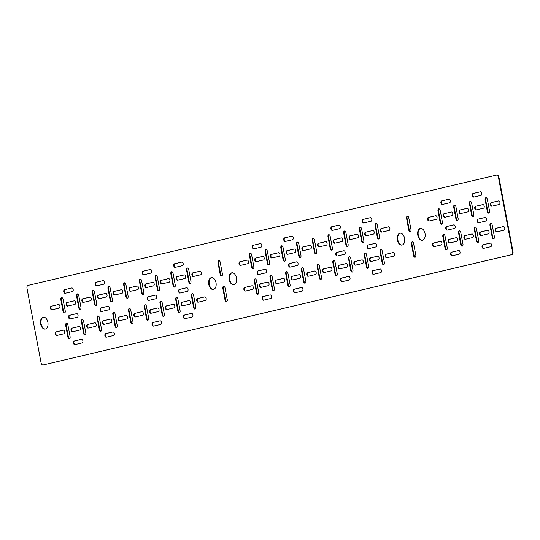 <?xml version="1.0" encoding="UTF-8"?>
<svg xmlns="http://www.w3.org/2000/svg" width="540" height="540" viewBox="0 0 540 540"><rect width="100%" height="100%" fill="white"/><g stroke="black" fill="none" stroke-linecap="round" stroke-linejoin="round"><path stroke-width="0.81" d="M58.678 304.493L51.712 306.133A1.829 1.127 -99.1 0 0 50.956 308.185A1.829 1.127 -99.1 0 0 52.171 309.737M51.226 306.207A1.829 1.127 -99.1 0 0 50.463 308.266A1.829 1.127 -99.1 0 0 51.853 309.812A1.829 1.127 -99.1 0 0 51.908 309.805L59.137 308.097A1.829 1.127 -99.1 0 0 59.9 306.086A1.829 1.127 -99.1 0 0 58.502 304.499A1.829 1.127 -99.1 0 0 58.455 304.506L51.712 306.133M74.392 300.793L67.426 302.427A1.829 1.127 -99.1 0 0 66.67 304.486A1.829 1.127 -99.1 0 0 67.885 306.038M66.94 302.508A1.829 1.127 -99.1 0 0 66.184 304.567A1.829 1.127 -99.1 0 0 67.574 306.113A1.829 1.127 -99.1 0 0 67.622 306.099L74.851 304.398A1.829 1.127 -99.1 0 0 75.614 302.387A1.829 1.127 -99.1 0 0 74.216 300.793A1.829 1.127 -99.1 0 0 74.169 300.807L67.426 302.427M71.969 287.955L65.002 289.595A1.829 1.127 -99.1 0 0 64.24 291.654A1.829 1.127 -99.1 0 0 65.462 293.207M64.517 289.676A1.829 1.127 -99.1 0 0 63.754 291.728A1.829 1.127 -99.1 0 0 65.144 293.274A1.829 1.127 -99.1 0 0 65.198 293.267L72.421 291.566A1.829 1.127 -99.1 0 0 73.19 289.548A1.829 1.127 -99.1 0 0 71.793 287.962A1.829 1.127 -99.1 0 0 71.746 287.969L65.002 289.595M247.259 260.091L240.293 261.731A1.829 1.127 -99.1 0 0 239.531 263.783A1.829 1.127 -99.1 0 0 240.752 265.343M239.807 261.812A1.829 1.127 -99.1 0 0 239.044 263.864A1.829 1.127 -99.1 0 0 240.435 265.41A1.829 1.127 -99.1 0 0 240.482 265.403L247.712 263.702A1.829 1.127 -99.1 0 0 248.481 261.684A1.829 1.127 -99.1 0 0 247.084 260.098A1.829 1.127 -99.1 0 0 247.037 260.104L240.293 261.731M262.973 256.392L256.007 258.032A1.829 1.127 -99.1 0 0 255.245 260.084A1.829 1.127 -99.1 0 0 256.466 261.637M255.521 258.107A1.829 1.127 -99.1 0 0 254.759 260.165A1.829 1.127 -99.1 0 0 256.149 261.711A1.829 1.127 -99.1 0 0 256.196 261.704L263.425 260.003A1.829 1.127 -99.1 0 0 264.195 257.985A1.829 1.127 -99.1 0 0 262.798 256.399A1.829 1.127 -99.1 0 0 262.75 256.406L256.007 258.032M372.978 230.492L366.012 232.132A1.829 1.127 -99.1 0 0 365.249 234.185A1.829 1.127 -99.1 0 0 366.471 235.744M365.526 232.207A1.829 1.127 -99.1 0 0 364.763 234.266A1.829 1.127 -99.1 0 0 366.154 235.811A1.829 1.127 -99.1 0 0 366.201 235.804L373.43 234.103A1.829 1.127 -99.1 0 0 374.2 232.085A1.829 1.127 -99.1 0 0 372.803 230.499A1.829 1.127 -99.1 0 0 372.755 230.506L366.012 232.132M370.548 217.661L363.589 219.294A1.829 1.127 -99.1 0 0 362.826 221.353A1.829 1.127 -99.1 0 0 364.041 222.905M363.096 219.375A1.829 1.127 -99.1 0 0 362.34 221.434A1.829 1.127 -99.1 0 0 363.731 222.98A1.829 1.127 -99.1 0 0 363.778 222.966L371.007 221.265A1.829 1.127 -99.1 0 0 371.776 219.254A1.829 1.127 -99.1 0 0 370.379 217.661A1.829 1.127 -99.1 0 0 370.325 217.674L363.589 219.294M184.397 274.894L177.431 276.527A1.829 1.127 -99.1 0 0 176.675 278.586A1.829 1.127 -99.1 0 0 177.89 280.139M176.945 276.608A1.829 1.127 -99.1 0 0 176.182 278.667A1.829 1.127 -99.1 0 0 177.572 280.213A1.829 1.127 -99.1 0 0 177.626 280.199L184.856 278.498A1.829 1.127 -99.1 0 0 185.618 276.487A1.829 1.127 -99.1 0 0 184.221 274.894A1.829 1.127 -99.1 0 0 184.174 274.907L177.431 276.527M181.973 262.055L175.007 263.696A1.829 1.127 -99.1 0 0 174.245 265.754A1.829 1.127 -99.1 0 0 175.466 267.307M174.521 263.776A1.829 1.127 -99.1 0 0 173.759 265.829A1.829 1.127 -99.1 0 0 175.149 267.374A1.829 1.127 -99.1 0 0 175.196 267.368L182.425 265.666A1.829 1.127 -99.1 0 0 183.195 263.648A1.829 1.127 -99.1 0 0 181.798 262.062A1.829 1.127 -99.1 0 0 181.751 262.076L175.007 263.696M200.111 271.188L193.144 272.828A1.829 1.127 -99.1 0 0 192.388 274.887A1.829 1.127 -99.1 0 0 193.603 276.44M192.659 272.909A1.829 1.127 -99.1 0 0 191.903 274.961A1.829 1.127 -99.1 0 0 193.293 276.514A1.829 1.127 -99.1 0 0 193.34 276.5L200.57 274.799A1.829 1.127 -99.1 0 0 201.339 272.788A1.829 1.127 -99.1 0 0 199.935 271.195A1.829 1.127 -99.1 0 0 199.888 271.208L193.144 272.828M260.543 243.554L253.584 245.194A1.829 1.127 -99.1 0 0 252.821 247.253A1.829 1.127 -99.1 0 0 254.036 248.805M253.098 245.275A1.829 1.127 -99.1 0 0 252.335 247.334A1.829 1.127 -99.1 0 0 253.726 248.879A1.829 1.127 -99.1 0 0 253.773 248.866L261.002 247.165A1.829 1.127 -99.1 0 0 261.772 245.153A1.829 1.127 -99.1 0 0 260.375 243.56A1.829 1.127 -99.1 0 0 260.321 243.574L253.584 245.194M435.834 215.69L428.868 217.33A1.829 1.127 -99.1 0 0 428.112 219.388A1.829 1.127 -99.1 0 0 429.327 220.941M428.382 217.411A1.829 1.127 -99.1 0 0 427.626 219.463A1.829 1.127 -99.1 0 0 429.017 221.015A1.829 1.127 -99.1 0 0 429.064 221.002L436.293 219.301A1.829 1.127 -99.1 0 0 437.063 217.282A1.829 1.127 -99.1 0 0 435.659 215.696A1.829 1.127 -99.1 0 0 435.611 215.71L428.868 217.33M451.548 211.991L444.589 213.631A1.829 1.127 -99.1 0 0 443.826 215.69A1.829 1.127 -99.1 0 0 445.041 217.242M444.096 213.712A1.829 1.127 -99.1 0 0 443.34 215.764A1.829 1.127 -99.1 0 0 444.731 217.316A1.829 1.127 -99.1 0 0 444.778 217.303L452.007 215.602A1.829 1.127 -99.1 0 0 452.776 213.584A1.829 1.127 -99.1 0 0 451.379 211.997A1.829 1.127 -99.1 0 0 451.325 212.011L444.589 213.631M449.125 199.159L442.159 200.799A1.829 1.127 -99.1 0 0 441.403 202.851A1.829 1.127 -99.1 0 0 442.618 204.404M441.673 200.873A1.829 1.127 -99.1 0 0 440.91 202.932A1.829 1.127 -99.1 0 0 442.3 204.478A1.829 1.127 -99.1 0 0 442.355 204.471L449.584 202.77A1.829 1.127 -99.1 0 0 450.346 200.752A1.829 1.127 -99.1 0 0 448.949 199.166A1.829 1.127 -99.1 0 0 448.902 199.172L442.159 200.799M388.692 226.793L381.726 228.434A1.829 1.127 -99.1 0 0 380.963 230.486A1.829 1.127 -99.1 0 0 382.185 232.038M381.24 228.508A1.829 1.127 -99.1 0 0 380.477 230.566A1.829 1.127 -99.1 0 0 381.868 232.112A1.829 1.127 -99.1 0 0 381.915 232.106L389.144 230.404A1.829 1.127 -99.1 0 0 389.914 228.386A1.829 1.127 -99.1 0 0 388.517 226.8A1.829 1.127 -99.1 0 0 388.469 226.807L381.726 228.434M338.897 225.072A1.829 1.127 80.9 0 1 338.945 225.065A1.829 1.127 80.9 0 1 340.335 226.611A1.829 1.127 80.9 0 1 339.579 228.67L332.35 230.371A1.829 1.127 80.9 0 1 332.296 230.378A1.829 1.127 80.9 0 1 330.899 228.791A1.829 1.127 80.9 0 1 331.668 226.773L338.999 225.059M278.465 252.707A1.829 1.127 80.9 0 1 278.512 252.7A1.829 1.127 80.9 0 1 279.902 254.246A1.829 1.127 80.9 0 1 279.14 256.298L271.917 258.005A1.829 1.127 80.9 0 1 271.863 258.012A1.829 1.127 80.9 0 1 270.466 256.426A1.829 1.127 80.9 0 1 271.235 254.407L278.559 252.693M294.179 249.007A1.829 1.127 80.9 0 1 294.226 249.001A1.829 1.127 80.9 0 1 295.616 250.547A1.829 1.127 80.9 0 1 294.86 252.599L287.631 254.3A1.829 1.127 80.9 0 1 287.577 254.313A1.829 1.127 80.9 0 1 286.18 252.727A1.829 1.127 80.9 0 1 286.949 250.709L294.28 248.994M309.893 245.309A1.829 1.127 80.9 0 1 309.94 245.295A1.829 1.127 80.9 0 1 311.33 246.847A1.829 1.127 80.9 0 1 310.574 248.9L303.345 250.601A1.829 1.127 80.9 0 1 303.291 250.614A1.829 1.127 80.9 0 1 301.894 249.028A1.829 1.127 80.9 0 1 302.663 247.01L309.994 245.288M291.755 236.176A1.829 1.127 80.9 0 1 291.803 236.162A1.829 1.127 80.9 0 1 293.193 237.708A1.829 1.127 80.9 0 1 292.43 239.767L285.201 241.468A1.829 1.127 80.9 0 1 285.154 241.481A1.829 1.127 80.9 0 1 283.757 239.888A1.829 1.127 80.9 0 1 284.526 237.877L291.85 236.156M89.883 297.108A1.829 1.127 80.9 0 1 89.937 297.094A1.829 1.127 80.9 0 1 91.328 298.647A1.829 1.127 80.9 0 1 90.565 300.699L83.335 302.4A1.829 1.127 80.9 0 1 83.288 302.413A1.829 1.127 80.9 0 1 81.891 300.827A1.829 1.127 80.9 0 1 82.654 298.809L89.984 297.088M150.322 269.474A1.829 1.127 80.9 0 1 150.37 269.46A1.829 1.127 80.9 0 1 151.76 271.013A1.829 1.127 80.9 0 1 150.998 273.065L143.768 274.766A1.829 1.127 80.9 0 1 143.721 274.779A1.829 1.127 80.9 0 1 142.324 273.193A1.829 1.127 80.9 0 1 143.093 271.175L150.417 269.453M152.746 282.305A1.829 1.127 80.9 0 1 152.793 282.299A1.829 1.127 80.9 0 1 154.184 283.844A1.829 1.127 80.9 0 1 153.421 285.903L146.192 287.604A1.829 1.127 80.9 0 1 146.144 287.611A1.829 1.127 80.9 0 1 144.747 286.025A1.829 1.127 80.9 0 1 145.517 284.006L152.84 282.292M137.032 286.004A1.829 1.127 80.9 0 1 137.079 285.998A1.829 1.127 80.9 0 1 138.47 287.543A1.829 1.127 80.9 0 1 137.707 289.602L130.478 291.303A1.829 1.127 80.9 0 1 130.43 291.31A1.829 1.127 80.9 0 1 129.033 289.724A1.829 1.127 80.9 0 1 129.803 287.705L137.126 285.991M103.174 280.571A1.829 1.127 80.9 0 1 103.221 280.564A1.829 1.127 80.9 0 1 104.612 282.11A1.829 1.127 80.9 0 1 103.856 284.168L96.626 285.869A1.829 1.127 80.9 0 1 96.572 285.876A1.829 1.127 80.9 0 1 95.175 284.29A1.829 1.127 80.9 0 1 95.944 282.272L103.275 280.557M105.597 293.409A1.829 1.127 80.9 0 1 105.651 293.396A1.829 1.127 80.9 0 1 107.042 294.941A1.829 1.127 80.9 0 1 106.279 297L99.05 298.701A1.829 1.127 80.9 0 1 99.002 298.715A1.829 1.127 80.9 0 1 97.605 297.122A1.829 1.127 80.9 0 1 98.368 295.11L105.698 293.389M325.607 241.61A1.829 1.127 80.9 0 1 325.661 241.596A1.829 1.127 80.9 0 1 327.051 243.142A1.829 1.127 80.9 0 1 326.288 245.201L319.059 246.901A1.829 1.127 80.9 0 1 319.012 246.915A1.829 1.127 80.9 0 1 317.615 245.322A1.829 1.127 80.9 0 1 318.377 243.31L325.708 241.589M341.321 237.911A1.829 1.127 80.9 0 1 341.375 237.897A1.829 1.127 80.9 0 1 342.765 239.443A1.829 1.127 80.9 0 1 342.002 241.501L334.773 243.203A1.829 1.127 80.9 0 1 334.726 243.216A1.829 1.127 80.9 0 1 333.329 241.623A1.829 1.127 80.9 0 1 334.091 239.612L341.422 237.89M357.041 234.205A1.829 1.127 80.9 0 1 357.089 234.198A1.829 1.127 80.9 0 1 358.479 235.744A1.829 1.127 80.9 0 1 357.716 237.803L350.487 239.504A1.829 1.127 80.9 0 1 350.44 239.51A1.829 1.127 80.9 0 1 349.043 237.924A1.829 1.127 80.9 0 1 349.812 235.913L357.136 234.191M121.318 289.703A1.829 1.127 80.9 0 1 121.365 289.697A1.829 1.127 80.9 0 1 122.756 291.242A1.829 1.127 80.9 0 1 121.993 293.301L114.764 295.002A1.829 1.127 80.9 0 1 114.716 295.009A1.829 1.127 80.9 0 1 113.319 293.423A1.829 1.127 80.9 0 1 114.089 291.411L121.412 289.69M482.76 204.606A1.829 1.127 80.9 0 1 482.807 204.599A1.829 1.127 80.9 0 1 484.198 206.145A1.829 1.127 80.9 0 1 483.435 208.204L476.206 209.905A1.829 1.127 80.9 0 1 476.159 209.912A1.829 1.127 80.9 0 1 474.761 208.325A1.829 1.127 80.9 0 1 475.531 206.307L482.855 204.593M480.33 191.774A1.829 1.127 80.9 0 1 480.384 191.761A1.829 1.127 80.9 0 1 481.775 193.313A1.829 1.127 80.9 0 1 481.012 195.365L473.783 197.066A1.829 1.127 80.9 0 1 473.735 197.08A1.829 1.127 80.9 0 1 472.338 195.494A1.829 1.127 80.9 0 1 473.101 193.475L480.431 191.761M467.039 208.305A1.829 1.127 80.9 0 1 467.093 208.298A1.829 1.127 80.9 0 1 468.484 209.844A1.829 1.127 80.9 0 1 467.721 211.903L460.492 213.604A1.829 1.127 80.9 0 1 460.445 213.611A1.829 1.127 80.9 0 1 459.047 212.024A1.829 1.127 80.9 0 1 459.817 210.013L467.14 208.292M498.474 200.907A1.829 1.127 80.9 0 1 498.521 200.9A1.829 1.127 80.9 0 1 499.912 202.446A1.829 1.127 80.9 0 1 499.149 204.505L491.92 206.206A1.829 1.127 80.9 0 1 491.873 206.213A1.829 1.127 80.9 0 1 490.475 204.626A1.829 1.127 80.9 0 1 491.245 202.608L498.569 200.894M168.46 278.606A1.829 1.127 80.9 0 1 168.507 278.6A1.829 1.127 80.9 0 1 169.898 280.145A1.829 1.127 80.9 0 1 169.142 282.197L161.912 283.905A1.829 1.127 80.9 0 1 161.858 283.912A1.829 1.127 80.9 0 1 160.461 282.326A1.829 1.127 80.9 0 1 161.231 280.307L168.561 278.593M75.161 344.54A1.829 1.127 80.9 0 1 73.946 342.988A1.829 1.127 80.9 0 1 74.702 340.936L81.668 339.296M73.454 343.069A1.829 1.127 80.9 0 1 74.216 341.01L81.446 339.309A1.829 1.127 80.9 0 1 81.493 339.302A1.829 1.127 80.9 0 1 82.89 340.889A1.829 1.127 80.9 0 1 82.127 342.9L74.898 344.608A1.829 1.127 80.9 0 1 74.844 344.615A1.829 1.127 80.9 0 1 73.454 343.069M70.308 318.877A1.829 1.127 80.9 0 1 69.093 317.318A1.829 1.127 80.9 0 1 69.856 315.266L76.815 313.625M68.607 317.399A1.829 1.127 80.9 0 1 69.363 315.34L76.592 313.639A1.829 1.127 80.9 0 1 76.646 313.632A1.829 1.127 80.9 0 1 78.044 315.218A1.829 1.127 80.9 0 1 77.274 317.237L70.045 318.938A1.829 1.127 80.9 0 1 69.998 318.944A1.829 1.127 80.9 0 1 68.607 317.399M45.441 329.015A6.014 3.706 80.9 0 1 41.121 323.906A6.014 3.706 80.9 0 1 43.538 317.169M47.864 322.286A6.014 3.706 80.9 0 1 45.205 329.069A6.014 3.706 80.9 0 1 40.635 323.987A6.014 3.706 80.9 0 1 43.295 317.196A6.014 3.706 80.9 0 1 47.864 322.286M72.738 331.709A1.829 1.127 80.9 0 1 71.516 330.156A1.829 1.127 80.9 0 1 72.279 328.097L79.245 326.457M71.03 330.23A1.829 1.127 80.9 0 1 71.793 328.178L79.022 326.477A1.829 1.127 80.9 0 1 79.07 326.464A1.829 1.127 80.9 0 1 80.467 328.05A1.829 1.127 80.9 0 1 79.697 330.068L72.468 331.769A1.829 1.127 80.9 0 1 72.421 331.783A1.829 1.127 80.9 0 1 71.03 330.23M57.017 335.408A1.829 1.127 80.9 0 1 55.802 333.855A1.829 1.127 80.9 0 1 56.565 331.796L63.524 330.156M55.316 333.929A1.829 1.127 80.9 0 1 56.079 331.877L63.308 330.176A1.829 1.127 80.9 0 1 63.356 330.163A1.829 1.127 80.9 0 1 64.753 331.756A1.829 1.127 80.9 0 1 63.983 333.767L56.754 335.468A1.829 1.127 80.9 0 1 56.707 335.482A1.829 1.127 80.9 0 1 55.316 333.929M452.318 255.744A1.829 1.127 80.9 0 1 451.103 254.192A1.829 1.127 80.9 0 1 451.858 252.133L458.825 250.493M450.617 254.266A1.829 1.127 80.9 0 1 451.373 252.214L458.602 250.513A1.829 1.127 80.9 0 1 458.649 250.499A1.829 1.127 80.9 0 1 460.046 252.085A1.829 1.127 80.9 0 1 459.284 254.104L452.054 255.805A1.829 1.127 80.9 0 1 452.007 255.818A1.829 1.127 80.9 0 1 450.617 254.266M447.471 230.074A1.829 1.127 80.9 0 1 446.249 228.521A1.829 1.127 80.9 0 1 447.012 226.463L453.978 224.829M445.763 228.602A1.829 1.127 80.9 0 1 446.526 226.544L453.755 224.843A1.829 1.127 80.9 0 1 453.803 224.836A1.829 1.127 80.9 0 1 455.2 226.422A1.829 1.127 80.9 0 1 454.43 228.434L447.201 230.135A1.829 1.127 80.9 0 1 447.154 230.148A1.829 1.127 80.9 0 1 445.763 228.602M387.031 257.708A1.829 1.127 80.9 0 1 385.817 256.156A1.829 1.127 80.9 0 1 386.579 254.097L393.538 252.464M385.331 256.237A1.829 1.127 80.9 0 1 386.087 254.178L393.316 252.477A1.829 1.127 80.9 0 1 393.37 252.464A1.829 1.127 80.9 0 1 394.767 254.056A1.829 1.127 80.9 0 1 393.998 256.068L386.768 257.769A1.829 1.127 80.9 0 1 386.721 257.783A1.829 1.127 80.9 0 1 385.331 256.237M373.741 274.246A1.829 1.127 80.9 0 1 372.526 272.693A1.829 1.127 80.9 0 1 373.288 270.635L380.248 268.994M372.04 272.768A1.829 1.127 80.9 0 1 372.803 270.716L380.025 269.008A1.829 1.127 80.9 0 1 380.079 269.001A1.829 1.127 80.9 0 1 381.476 270.587A1.829 1.127 80.9 0 1 380.707 272.606L373.478 274.307A1.829 1.127 80.9 0 1 373.43 274.313A1.829 1.127 80.9 0 1 372.04 272.768M371.318 261.407A1.829 1.127 80.9 0 1 370.103 259.855A1.829 1.127 80.9 0 1 370.858 257.803L377.825 256.163M369.617 259.936A1.829 1.127 80.9 0 1 370.373 257.877L377.602 256.176A1.829 1.127 80.9 0 1 377.649 256.169A1.829 1.127 80.9 0 1 379.053 257.756A1.829 1.127 80.9 0 1 378.284 259.767L371.054 261.475A1.829 1.127 80.9 0 1 371.007 261.482A1.829 1.127 80.9 0 1 369.617 259.936M368.894 248.576A1.829 1.127 80.9 0 1 367.679 247.023A1.829 1.127 80.9 0 1 368.435 244.964L375.401 243.324M367.187 247.097A1.829 1.127 80.9 0 1 367.949 245.045L375.179 243.344A1.829 1.127 80.9 0 1 375.226 243.331A1.829 1.127 80.9 0 1 376.623 244.917A1.829 1.127 80.9 0 1 375.86 246.935L368.631 248.636A1.829 1.127 80.9 0 1 368.577 248.65A1.829 1.127 80.9 0 1 367.187 247.097M422.604 240.219A6.014 3.706 80.9 0 1 418.277 235.109A6.014 3.706 80.9 0 1 420.694 228.373M425.021 233.482A6.014 3.706 80.9 0 1 422.361 240.273A6.014 3.706 80.9 0 1 417.791 235.184A6.014 3.706 80.9 0 1 420.451 228.4A6.014 3.706 80.9 0 1 425.021 233.482M449.894 242.912A1.829 1.127 80.9 0 1 448.673 241.353A1.829 1.127 80.9 0 1 449.435 239.301L456.401 237.661M448.187 241.434A1.829 1.127 80.9 0 1 448.949 239.375L456.179 237.674A1.829 1.127 80.9 0 1 456.226 237.668A1.829 1.127 80.9 0 1 457.623 239.254A1.829 1.127 80.9 0 1 456.854 241.272L449.631 242.973A1.829 1.127 80.9 0 1 449.577 242.98A1.829 1.127 80.9 0 1 448.187 241.434M434.18 246.611A1.829 1.127 80.9 0 1 432.959 245.059A1.829 1.127 80.9 0 1 433.721 243L440.687 241.36M432.473 245.133A1.829 1.127 80.9 0 1 433.235 243.081L440.464 241.373A1.829 1.127 80.9 0 1 440.512 241.367A1.829 1.127 80.9 0 1 441.909 242.953A1.829 1.127 80.9 0 1 441.139 244.971L433.91 246.672A1.829 1.127 80.9 0 1 433.863 246.679A1.829 1.127 80.9 0 1 432.473 245.133M402.172 245.025A6.014 3.706 80.9 0 1 397.852 239.915A6.014 3.706 80.9 0 1 400.268 233.185M404.588 238.295A6.014 3.706 80.9 0 1 401.929 245.079A6.014 3.706 80.9 0 1 397.359 239.996A6.014 3.706 80.9 0 1 400.019 233.206A6.014 3.706 80.9 0 1 404.588 238.295M473.33 235.514A1.829 1.127 -99.1 0 0 471.94 233.969A1.829 1.127 -99.1 0 0 471.893 233.975L464.663 235.676A1.829 1.127 -99.1 0 0 463.894 237.695A1.829 1.127 -99.1 0 0 465.291 239.281A1.829 1.127 -99.1 0 0 465.345 239.274L472.574 237.573A1.829 1.127 -99.1 0 0 473.33 235.514M486.621 218.984A1.829 1.127 -99.1 0 0 485.231 217.431A1.829 1.127 -99.1 0 0 485.183 217.445L477.954 219.146A1.829 1.127 -99.1 0 0 477.185 221.157A1.829 1.127 -99.1 0 0 478.582 222.75A1.829 1.127 -99.1 0 0 478.636 222.737L485.858 221.036A1.829 1.127 -99.1 0 0 486.621 218.984M489.044 231.815A1.829 1.127 -99.1 0 0 487.654 230.269A1.829 1.127 -99.1 0 0 487.607 230.276L480.377 231.977A1.829 1.127 -99.1 0 0 479.608 233.996A1.829 1.127 -99.1 0 0 481.012 235.582A1.829 1.127 -99.1 0 0 481.059 235.575L488.288 233.867A1.829 1.127 -99.1 0 0 489.044 231.815M504.765 228.116A1.829 1.127 -99.1 0 0 503.375 226.564A1.829 1.127 -99.1 0 0 503.321 226.577L496.091 228.278A1.829 1.127 -99.1 0 0 495.329 230.297A1.829 1.127 -99.1 0 0 496.726 231.883A1.829 1.127 -99.1 0 0 496.773 231.869L504.002 230.168A1.829 1.127 -99.1 0 0 504.765 228.116M491.474 244.647A1.829 1.127 -99.1 0 0 490.084 243.101A1.829 1.127 -99.1 0 0 490.03 243.108L482.8 244.816A1.829 1.127 -99.1 0 0 482.038 246.827A1.829 1.127 -99.1 0 0 483.435 248.413A1.829 1.127 -99.1 0 0 483.482 248.407L490.712 246.706A1.829 1.127 -99.1 0 0 491.474 244.647M284.756 279.916A1.829 1.127 -99.1 0 0 283.365 278.363A1.829 1.127 -99.1 0 0 283.311 278.377L276.082 280.078A1.829 1.127 -99.1 0 0 275.319 282.096A1.829 1.127 -99.1 0 0 276.716 283.682A1.829 1.127 -99.1 0 0 276.764 283.669L283.993 281.968A1.829 1.127 -99.1 0 0 284.756 279.916M345.188 252.281A1.829 1.127 -99.1 0 0 343.798 250.729A1.829 1.127 -99.1 0 0 343.75 250.742L336.521 252.443A1.829 1.127 -99.1 0 0 335.752 254.462A1.829 1.127 -99.1 0 0 337.149 256.048A1.829 1.127 -99.1 0 0 337.196 256.034L344.425 254.333A1.829 1.127 -99.1 0 0 345.188 252.281M350.035 277.952A1.829 1.127 -99.1 0 0 348.644 276.399A1.829 1.127 -99.1 0 0 348.597 276.413L341.368 278.113A1.829 1.127 -99.1 0 0 340.605 280.125A1.829 1.127 -99.1 0 0 342.002 281.718A1.829 1.127 -99.1 0 0 342.05 281.704L349.279 280.004A1.829 1.127 -99.1 0 0 350.035 277.952M347.612 265.113A1.829 1.127 -99.1 0 0 346.221 263.567A1.829 1.127 -99.1 0 0 346.174 263.574L338.945 265.275A1.829 1.127 -99.1 0 0 338.175 267.293A1.829 1.127 -99.1 0 0 339.572 268.88A1.829 1.127 -99.1 0 0 339.626 268.873L346.856 267.172A1.829 1.127 -99.1 0 0 347.612 265.113M331.898 268.812A1.829 1.127 -99.1 0 0 330.507 267.266A1.829 1.127 -99.1 0 0 330.46 267.273L323.231 268.981A1.829 1.127 -99.1 0 0 322.461 270.992A1.829 1.127 -99.1 0 0 323.858 272.579A1.829 1.127 -99.1 0 0 323.906 272.572L331.135 270.871A1.829 1.127 -99.1 0 0 331.898 268.812M302.893 289.049A1.829 1.127 -99.1 0 0 301.502 287.503A1.829 1.127 -99.1 0 0 301.455 287.51L294.226 289.211A1.829 1.127 -99.1 0 0 293.456 291.229A1.829 1.127 -99.1 0 0 294.853 292.815A1.829 1.127 -99.1 0 0 294.901 292.808L302.13 291.101A1.829 1.127 -99.1 0 0 302.893 289.049M300.469 276.217A1.829 1.127 -99.1 0 0 299.079 274.664A1.829 1.127 -99.1 0 0 299.032 274.678L291.803 276.379A1.829 1.127 -99.1 0 0 291.033 278.397A1.829 1.127 -99.1 0 0 292.43 279.983A1.829 1.127 -99.1 0 0 292.478 279.97L299.707 278.269A1.829 1.127 -99.1 0 0 300.469 276.217M298.046 263.378A1.829 1.127 -99.1 0 0 296.656 261.832A1.829 1.127 -99.1 0 0 296.602 261.839L289.373 263.54A1.829 1.127 -99.1 0 0 288.61 265.559A1.829 1.127 -99.1 0 0 290.007 267.145A1.829 1.127 -99.1 0 0 290.054 267.138L297.284 265.437A1.829 1.127 -99.1 0 0 298.046 263.378M316.184 272.511A1.829 1.127 -99.1 0 0 314.793 270.965A1.829 1.127 -99.1 0 0 314.746 270.979L307.517 272.68A1.829 1.127 -99.1 0 0 306.747 274.691A1.829 1.127 -99.1 0 0 308.144 276.284A1.829 1.127 -99.1 0 0 308.192 276.271L315.421 274.57A1.829 1.127 -99.1 0 0 316.184 272.511M363.326 261.414A1.829 1.127 -99.1 0 0 361.935 259.868A1.829 1.127 -99.1 0 0 361.888 259.875L354.659 261.576A1.829 1.127 -99.1 0 0 353.889 263.594A1.829 1.127 -99.1 0 0 355.286 265.181A1.829 1.127 -99.1 0 0 355.34 265.174L362.57 263.473A1.829 1.127 -99.1 0 0 363.326 261.414M174.751 305.816A1.829 1.127 -99.1 0 0 173.36 304.263A1.829 1.127 -99.1 0 0 173.306 304.276L166.084 305.978A1.829 1.127 -99.1 0 0 165.314 307.996A1.829 1.127 -99.1 0 0 166.712 309.582A1.829 1.127 -99.1 0 0 166.759 309.569L173.988 307.868A1.829 1.127 -99.1 0 0 174.751 305.816M127.602 316.913A1.829 1.127 -99.1 0 0 126.212 315.367A1.829 1.127 -99.1 0 0 126.164 315.374L118.935 317.075A1.829 1.127 -99.1 0 0 118.166 319.093A1.829 1.127 -99.1 0 0 119.563 320.679A1.829 1.127 -99.1 0 0 119.617 320.672L126.846 318.971A1.829 1.127 -99.1 0 0 127.602 316.913M109.465 307.78A1.829 1.127 -99.1 0 0 108.074 306.234A1.829 1.127 -99.1 0 0 108.027 306.241L100.798 307.942A1.829 1.127 -99.1 0 0 100.028 309.96A1.829 1.127 -99.1 0 0 101.425 311.546A1.829 1.127 -99.1 0 0 101.473 311.54L108.702 309.832A1.829 1.127 -99.1 0 0 109.465 307.78M111.888 320.612A1.829 1.127 -99.1 0 0 110.498 319.066A1.829 1.127 -99.1 0 0 110.45 319.072L103.221 320.78A1.829 1.127 -99.1 0 0 102.452 322.792A1.829 1.127 -99.1 0 0 103.849 324.378A1.829 1.127 -99.1 0 0 103.903 324.371L111.132 322.67A1.829 1.127 -99.1 0 0 111.888 320.612M114.311 333.45A1.829 1.127 -99.1 0 0 112.921 331.898A1.829 1.127 -99.1 0 0 112.874 331.911L105.644 333.612A1.829 1.127 -99.1 0 0 104.882 335.63A1.829 1.127 -99.1 0 0 106.279 337.216A1.829 1.127 -99.1 0 0 106.326 337.203L113.555 335.502A1.829 1.127 -99.1 0 0 114.311 333.45M143.316 313.214A1.829 1.127 -99.1 0 0 141.925 311.668A1.829 1.127 -99.1 0 0 141.878 311.675L134.649 313.375A1.829 1.127 -99.1 0 0 133.886 315.394A1.829 1.127 -99.1 0 0 135.284 316.98A1.829 1.127 -99.1 0 0 135.331 316.973L142.56 315.266A1.829 1.127 -99.1 0 0 143.316 313.214M159.037 309.515A1.829 1.127 -99.1 0 0 157.646 307.969A1.829 1.127 -99.1 0 0 157.592 307.976L150.363 309.676A1.829 1.127 -99.1 0 0 149.6 311.695A1.829 1.127 -99.1 0 0 150.998 313.281A1.829 1.127 -99.1 0 0 151.045 313.268L158.274 311.567A1.829 1.127 -99.1 0 0 159.037 309.515M161.46 322.346A1.829 1.127 -99.1 0 0 160.07 320.8A1.829 1.127 -99.1 0 0 160.022 320.807L152.793 322.508A1.829 1.127 -99.1 0 0 152.024 324.526A1.829 1.127 -99.1 0 0 153.421 326.113A1.829 1.127 -99.1 0 0 153.468 326.106L160.697 324.405A1.829 1.127 -99.1 0 0 161.46 322.346M156.607 296.676A1.829 1.127 -99.1 0 0 155.216 295.13A1.829 1.127 -99.1 0 0 155.169 295.144L147.94 296.845A1.829 1.127 -99.1 0 0 147.17 298.856A1.829 1.127 -99.1 0 0 148.567 300.449A1.829 1.127 -99.1 0 0 148.622 300.436L155.851 298.735A1.829 1.127 -99.1 0 0 156.607 296.676M96.174 324.31A1.829 1.127 -99.1 0 0 94.784 322.765A1.829 1.127 -99.1 0 0 94.736 322.778L87.507 324.479A1.829 1.127 -99.1 0 0 86.738 326.491A1.829 1.127 -99.1 0 0 88.135 328.077A1.829 1.127 -99.1 0 0 88.182 328.07L95.411 326.369A1.829 1.127 -99.1 0 0 96.174 324.31M263.736 300.146A1.829 1.127 80.9 0 1 262.521 298.586A1.829 1.127 80.9 0 1 263.284 296.534L270.243 294.894M262.035 298.667A1.829 1.127 80.9 0 1 262.798 296.615L270.027 294.908A1.829 1.127 80.9 0 1 270.074 294.901A1.829 1.127 80.9 0 1 271.472 296.487A1.829 1.127 80.9 0 1 270.702 298.505L263.473 300.206A1.829 1.127 80.9 0 1 263.425 300.213A1.829 1.127 80.9 0 1 262.035 298.667M258.89 274.475A1.829 1.127 80.9 0 1 257.675 272.923A1.829 1.127 80.9 0 1 258.431 270.864L265.397 269.224M257.182 272.997A1.829 1.127 80.9 0 1 257.945 270.945L265.174 269.244A1.829 1.127 80.9 0 1 265.221 269.231A1.829 1.127 80.9 0 1 266.618 270.817A1.829 1.127 80.9 0 1 265.856 272.835L258.626 274.536A1.829 1.127 80.9 0 1 258.572 274.55A1.829 1.127 80.9 0 1 257.182 272.997M198.457 302.11A1.829 1.127 80.9 0 1 197.235 300.557A1.829 1.127 80.9 0 1 197.998 298.499L204.964 296.858M196.749 300.632A1.829 1.127 80.9 0 1 197.512 298.579L204.741 296.879A1.829 1.127 80.9 0 1 204.788 296.865A1.829 1.127 80.9 0 1 206.185 298.451A1.829 1.127 80.9 0 1 205.416 300.469L198.187 302.171A1.829 1.127 80.9 0 1 198.14 302.184A1.829 1.127 80.9 0 1 196.749 300.632M185.166 318.641A1.829 1.127 80.9 0 1 183.944 317.088A1.829 1.127 80.9 0 1 184.707 315.036L191.673 313.396M183.458 317.169A1.829 1.127 80.9 0 1 184.221 315.11L191.45 313.409A1.829 1.127 80.9 0 1 191.498 313.403A1.829 1.127 80.9 0 1 192.895 314.989A1.829 1.127 80.9 0 1 192.125 317L184.903 318.708A1.829 1.127 80.9 0 1 184.849 318.715A1.829 1.127 80.9 0 1 183.458 317.169M182.743 305.809A1.829 1.127 80.9 0 1 181.521 304.256A1.829 1.127 80.9 0 1 182.284 302.197L189.25 300.557M181.035 304.331A1.829 1.127 80.9 0 1 181.798 302.279L189.027 300.578A1.829 1.127 80.9 0 1 189.074 300.564A1.829 1.127 80.9 0 1 190.472 302.15A1.829 1.127 80.9 0 1 189.702 304.169L182.473 305.87A1.829 1.127 80.9 0 1 182.425 305.883A1.829 1.127 80.9 0 1 181.035 304.331M180.313 292.977A1.829 1.127 80.9 0 1 179.098 291.418A1.829 1.127 80.9 0 1 179.861 289.366L186.82 287.726M178.612 291.499A1.829 1.127 80.9 0 1 179.368 289.44L186.597 287.739A1.829 1.127 80.9 0 1 186.651 287.732A1.829 1.127 80.9 0 1 188.048 289.319A1.829 1.127 80.9 0 1 187.279 291.337L180.05 293.038A1.829 1.127 80.9 0 1 180.002 293.045A1.829 1.127 80.9 0 1 178.612 291.499M234.023 284.621A6.014 3.706 80.9 0 1 229.703 279.504A6.014 3.706 80.9 0 1 232.119 272.774M236.439 277.884A6.014 3.706 80.9 0 1 233.779 284.668A6.014 3.706 80.9 0 1 229.21 279.585A6.014 3.706 80.9 0 1 231.869 272.801A6.014 3.706 80.9 0 1 236.439 277.884M261.313 287.307A1.829 1.127 80.9 0 1 260.098 285.755A1.829 1.127 80.9 0 1 260.861 283.703L267.82 282.062M259.612 285.836A1.829 1.127 80.9 0 1 260.368 283.777L267.597 282.076A1.829 1.127 80.9 0 1 267.651 282.069A1.829 1.127 80.9 0 1 269.048 283.655A1.829 1.127 80.9 0 1 268.279 285.667L261.05 287.375A1.829 1.127 80.9 0 1 261.002 287.381A1.829 1.127 80.9 0 1 259.612 285.836M245.599 291.006A1.829 1.127 80.9 0 1 244.384 289.454A1.829 1.127 80.9 0 1 245.14 287.401L252.106 285.761M243.898 289.535A1.829 1.127 80.9 0 1 244.654 287.476L251.883 285.775A1.829 1.127 80.9 0 1 251.93 285.768A1.829 1.127 80.9 0 1 253.328 287.354A1.829 1.127 80.9 0 1 252.565 289.373L245.335 291.074A1.829 1.127 80.9 0 1 245.288 291.08A1.829 1.127 80.9 0 1 243.898 289.535M213.59 289.426A6.014 3.706 80.9 0 1 209.27 284.317A6.014 3.706 80.9 0 1 211.687 277.58M216.013 282.69A6.014 3.706 80.9 0 1 213.354 289.481A6.014 3.706 80.9 0 1 208.784 284.398A6.014 3.706 80.9 0 1 211.444 277.607A6.014 3.706 80.9 0 1 216.013 282.69M123.68 284.857A1.829 1.127 80.9 0 1 124.49 282.791A1.829 1.127 80.9 0 1 125.881 284.344L128.115 296.15A1.829 1.127 80.9 0 1 127.305 298.215A1.829 1.127 80.9 0 1 125.915 296.669L123.68 284.857L124.166 284.783L126.401 296.588A1.829 1.127 -99.1 0 0 127.541 298.134M217.971 262.663A1.829 1.127 80.9 0 1 218.781 260.597A1.829 1.127 80.9 0 1 220.172 262.143L222.399 273.949A1.829 1.127 80.9 0 1 221.596 276.014A1.829 1.127 80.9 0 1 220.205 274.469L217.971 262.663L218.457 262.582L220.691 274.388A1.829 1.127 -99.1 0 0 221.832 275.933M312.262 240.462A1.829 1.127 80.9 0 1 313.072 238.397A1.829 1.127 80.9 0 1 314.462 239.942L316.69 251.748A1.829 1.127 80.9 0 1 315.88 253.814A1.829 1.127 80.9 0 1 314.489 252.268L312.262 240.462L312.748 240.381L314.982 252.187A1.829 1.127 -99.1 0 0 316.116 253.732M406.553 218.261A1.829 1.127 80.9 0 1 407.363 216.196A1.829 1.127 80.9 0 1 408.753 217.742L410.981 229.547A1.829 1.127 80.9 0 1 410.171 231.613A1.829 1.127 80.9 0 1 408.78 230.067L406.553 218.261L407.038 218.18L409.266 229.993A1.829 1.127 -99.1 0 0 410.407 231.532M348.125 244.35A1.829 1.127 80.9 0 1 347.315 246.416A1.829 1.127 80.9 0 1 345.924 244.87L343.69 233.057A1.829 1.127 80.9 0 1 344.5 230.992A1.829 1.127 80.9 0 1 345.89 232.544L348.125 244.35M285.262 259.153A1.829 1.127 80.9 0 1 284.452 261.218A1.829 1.127 80.9 0 1 283.061 259.666L280.834 247.86A1.829 1.127 80.9 0 1 281.637 245.794A1.829 1.127 80.9 0 1 283.028 247.34L285.262 259.153M300.976 255.447A1.829 1.127 80.9 0 1 300.166 257.512A1.829 1.127 80.9 0 1 298.775 255.967L296.548 244.161A1.829 1.127 80.9 0 1 297.358 242.096A1.829 1.127 80.9 0 1 298.748 243.641L300.976 255.447M159.543 288.752A1.829 1.127 80.9 0 1 158.733 290.817A1.829 1.127 80.9 0 1 157.343 289.265L155.108 277.459A1.829 1.127 80.9 0 1 155.918 275.393A1.829 1.127 80.9 0 1 157.309 276.939L159.543 288.752M489.557 211.052A1.829 1.127 80.9 0 1 488.747 213.118A1.829 1.127 80.9 0 1 487.357 211.565L485.123 199.76A1.829 1.127 80.9 0 1 485.933 197.694A1.829 1.127 80.9 0 1 487.323 199.24L489.557 211.052M473.843 214.751A1.829 1.127 80.9 0 1 473.033 216.817A1.829 1.127 80.9 0 1 471.643 215.271L469.409 203.459A1.829 1.127 80.9 0 1 470.219 201.393A1.829 1.127 80.9 0 1 471.609 202.946L473.843 214.751M511.427 254.698L43.119 364.952A2.612 1.613 -99.1 0 1 43.052 364.966A2.612 1.613 -99.1 0 1 41.067 362.758L27 288.32A2.612 1.613 -99.1 0 1 28.087 285.383L496.388 175.122A2.612 1.613 -99.1 0 1 496.463 175.109L496.949 175.034A2.612 1.613 80.9 0 1 498.933 177.242L513 251.681A2.612 1.613 80.9 0 1 511.913 254.617L511.427 254.698A2.612 1.613 -99.1 0 0 512.514 251.762L513 251.681M498.933 177.242L498.447 177.322L512.514 251.762M498.447 177.322A2.612 1.613 -99.1 0 0 496.463 175.109M256.453 280.409L258.68 292.221A1.829 1.127 80.9 0 1 257.87 294.287A1.829 1.127 80.9 0 1 256.48 292.734L254.252 280.928A1.829 1.127 80.9 0 1 255.062 278.863A1.829 1.127 80.9 0 1 256.453 280.409M193.59 295.211L195.824 307.017A1.829 1.127 80.9 0 1 195.014 309.082A1.829 1.127 80.9 0 1 193.624 307.537L191.39 295.731A1.829 1.127 80.9 0 1 192.2 293.666A1.829 1.127 80.9 0 1 193.59 295.211M85.82 332.917L83.585 321.111A1.829 1.127 -99.1 0 0 82.195 319.565A1.829 1.127 -99.1 0 0 81.385 321.631L83.619 333.437A1.829 1.127 -99.1 0 0 85.01 334.982A1.829 1.127 -99.1 0 0 85.82 332.917M97.099 317.925L99.333 329.738A1.829 1.127 -99.1 0 0 100.724 331.283A1.829 1.127 -99.1 0 0 101.534 329.218L99.299 317.412A1.829 1.127 -99.1 0 0 97.909 315.86A1.829 1.127 -99.1 0 0 97.099 317.925L97.592 317.851L99.819 329.656A1.829 1.127 -99.1 0 0 100.96 331.202M159.962 303.129L162.196 314.935A1.829 1.127 -99.1 0 0 163.586 316.481A1.829 1.127 -99.1 0 0 164.389 314.415L162.162 302.609A1.829 1.127 -99.1 0 0 160.772 301.064A1.829 1.127 -99.1 0 0 159.962 303.129L160.447 303.048L162.682 314.861A1.829 1.127 -99.1 0 0 163.822 316.4M144.248 306.828L146.475 318.634A1.829 1.127 -99.1 0 0 147.865 320.186A1.829 1.127 -99.1 0 0 148.675 318.121L146.448 306.308A1.829 1.127 -99.1 0 0 145.058 304.763A1.829 1.127 -99.1 0 0 144.248 306.828L144.733 306.747L146.968 318.56A1.829 1.127 -99.1 0 0 148.102 320.099M112.82 314.226L115.047 326.038A1.829 1.127 -99.1 0 0 116.438 327.584A1.829 1.127 -99.1 0 0 117.248 325.519L115.02 313.713A1.829 1.127 -99.1 0 0 113.63 312.161A1.829 1.127 -99.1 0 0 112.82 314.226L113.306 314.152L115.533 325.957A1.829 1.127 -99.1 0 0 116.674 327.503M301.394 269.831L303.629 281.637A1.829 1.127 -99.1 0 0 305.019 283.183A1.829 1.127 -99.1 0 0 305.829 281.117L303.595 269.312A1.829 1.127 -99.1 0 0 302.204 267.766A1.829 1.127 -99.1 0 0 301.394 269.831L301.88 269.75L304.115 281.556A1.829 1.127 -99.1 0 0 305.255 283.102M332.822 262.426L335.057 274.239A1.829 1.127 -99.1 0 0 336.447 275.785A1.829 1.127 -99.1 0 0 337.257 273.719L335.023 261.913A1.829 1.127 -99.1 0 0 333.632 260.361A1.829 1.127 -99.1 0 0 332.822 262.426L333.315 262.352L335.543 274.158A1.829 1.127 -99.1 0 0 336.683 275.704M348.543 258.728L350.771 270.54A1.829 1.127 -99.1 0 0 352.161 272.086A1.829 1.127 -99.1 0 0 352.971 270.02L350.744 258.208A1.829 1.127 -99.1 0 0 349.353 256.662A1.829 1.127 -99.1 0 0 348.543 258.728L349.029 258.653L351.257 270.459A1.829 1.127 -99.1 0 0 352.397 271.998M285.68 273.53L287.915 285.336A1.829 1.127 -99.1 0 0 289.305 286.882A1.829 1.127 -99.1 0 0 290.115 284.816L287.881 273.01A1.829 1.127 -99.1 0 0 286.49 271.465A1.829 1.127 -99.1 0 0 285.68 273.53L286.166 273.449L288.401 285.255A1.829 1.127 -99.1 0 0 289.541 286.801M489.976 225.43L492.203 237.236A1.829 1.127 -99.1 0 0 493.594 238.788A1.829 1.127 -99.1 0 0 494.404 236.722L492.176 224.91A1.829 1.127 -99.1 0 0 490.786 223.364A1.829 1.127 -99.1 0 0 489.976 225.43L490.462 225.349L492.696 237.161A1.829 1.127 -99.1 0 0 493.83 238.7M474.262 229.129L476.489 240.935A1.829 1.127 -99.1 0 0 477.88 242.487A1.829 1.127 -99.1 0 0 478.69 240.422L476.462 228.609A1.829 1.127 -99.1 0 0 475.072 227.063A1.829 1.127 -99.1 0 0 474.262 229.129L474.748 229.054L476.975 240.86A1.829 1.127 -99.1 0 0 478.116 242.399M445.027 236.014L447.262 247.82A1.829 1.127 80.9 0 1 446.452 249.885A1.829 1.127 80.9 0 1 445.061 248.339L442.827 236.527A1.829 1.127 80.9 0 1 443.637 234.461A1.829 1.127 80.9 0 1 445.027 236.014M382.171 250.81L384.399 262.615A1.829 1.127 80.9 0 1 383.589 264.681A1.829 1.127 80.9 0 1 382.199 263.135L379.971 251.329A1.829 1.127 80.9 0 1 380.781 249.264A1.829 1.127 80.9 0 1 382.171 250.81M67.871 324.81L70.106 336.616A1.829 1.127 80.9 0 1 69.296 338.681A1.829 1.127 80.9 0 1 67.905 337.136L65.671 325.33A1.829 1.127 80.9 0 1 66.481 323.264A1.829 1.127 80.9 0 1 67.871 324.81M112.401 299.849A1.829 1.127 80.9 0 1 111.591 301.914A1.829 1.127 80.9 0 1 110.201 300.368L107.966 288.562A1.829 1.127 80.9 0 1 108.776 286.497A1.829 1.127 80.9 0 1 110.167 288.043L112.401 299.849M143.829 292.451A1.829 1.127 80.9 0 1 143.019 294.516A1.829 1.127 80.9 0 1 141.629 292.97L139.394 281.158A1.829 1.127 80.9 0 1 140.204 279.092A1.829 1.127 80.9 0 1 141.595 280.645L143.829 292.451M96.68 303.548A1.829 1.127 80.9 0 1 95.87 305.613A1.829 1.127 80.9 0 1 94.48 304.067L92.252 292.262A1.829 1.127 80.9 0 1 93.062 290.196A1.829 1.127 80.9 0 1 94.453 291.742L96.68 303.548M332.404 248.049A1.829 1.127 80.9 0 1 331.594 250.115A1.829 1.127 80.9 0 1 330.203 248.569L327.976 236.763A1.829 1.127 80.9 0 1 328.786 234.698A1.829 1.127 80.9 0 1 330.176 236.243L332.404 248.049M377.318 225.14A1.829 1.127 -99.1 0 0 375.928 223.594A1.829 1.127 -99.1 0 0 375.118 225.659L377.352 237.465A1.829 1.127 -99.1 0 0 378.743 239.018A1.829 1.127 -99.1 0 0 379.553 236.952L377.318 225.14M440.181 210.344A1.829 1.127 -99.1 0 0 438.791 208.798A1.829 1.127 -99.1 0 0 437.981 210.863L440.208 222.669A1.829 1.127 -99.1 0 0 441.599 224.215A1.829 1.127 -99.1 0 0 442.409 222.149L440.181 210.344M188.744 269.541A1.829 1.127 -99.1 0 0 187.353 267.995A1.829 1.127 -99.1 0 0 186.543 270.061L188.771 281.867A1.829 1.127 -99.1 0 0 190.161 283.412A1.829 1.127 -99.1 0 0 190.971 281.347L188.744 269.541M251.6 254.745A1.829 1.127 -99.1 0 0 250.209 253.193A1.829 1.127 -99.1 0 0 249.399 255.258L251.633 267.071A1.829 1.127 -99.1 0 0 253.024 268.616A1.829 1.127 -99.1 0 0 253.834 266.551L251.6 254.745M63.025 299.14A1.829 1.127 -99.1 0 0 61.634 297.594A1.829 1.127 -99.1 0 0 60.824 299.66L63.052 311.465A1.829 1.127 -99.1 0 0 64.442 313.011A1.829 1.127 -99.1 0 0 65.252 310.946L63.025 299.14M462.976 244.121L460.742 232.315A1.829 1.127 -99.1 0 0 459.351 230.762A1.829 1.127 -99.1 0 0 458.548 232.828L460.775 244.64A1.829 1.127 -99.1 0 0 462.166 246.186A1.829 1.127 -99.1 0 0 462.976 244.121M415.834 255.218L413.6 243.412A1.829 1.127 -99.1 0 0 412.209 241.866A1.829 1.127 -99.1 0 0 411.399 243.931L413.633 255.737A1.829 1.127 -99.1 0 0 415.024 257.283A1.829 1.127 -99.1 0 0 415.834 255.218M368.685 266.321L366.457 254.509A1.829 1.127 -99.1 0 0 365.067 252.963A1.829 1.127 -99.1 0 0 364.257 255.029L366.485 266.834A1.829 1.127 -99.1 0 0 367.875 268.387A1.829 1.127 -99.1 0 0 368.685 266.321M321.543 277.418L319.309 265.613A1.829 1.127 -99.1 0 0 317.918 264.067A1.829 1.127 -99.1 0 0 317.108 266.132L319.343 277.938A1.829 1.127 -99.1 0 0 320.733 279.484A1.829 1.127 -99.1 0 0 321.543 277.418M274.394 288.515L272.167 276.709A1.829 1.127 -99.1 0 0 270.776 275.164A1.829 1.127 -99.1 0 0 269.966 277.229L272.194 289.035A1.829 1.127 -99.1 0 0 273.584 290.581A1.829 1.127 -99.1 0 0 274.394 288.515M227.252 299.619L225.018 287.813A1.829 1.127 -99.1 0 0 223.628 286.261A1.829 1.127 -99.1 0 0 222.824 288.326L225.052 300.139A1.829 1.127 -99.1 0 0 226.442 301.685A1.829 1.127 -99.1 0 0 227.252 299.619M180.11 310.716L177.876 298.91A1.829 1.127 -99.1 0 0 176.486 297.365A1.829 1.127 -99.1 0 0 175.675 299.43L177.91 311.236A1.829 1.127 -99.1 0 0 179.3 312.781A1.829 1.127 -99.1 0 0 180.11 310.716M132.962 321.82L130.734 310.007A1.829 1.127 -99.1 0 0 129.344 308.462A1.829 1.127 -99.1 0 0 128.534 310.527L130.761 322.333A1.829 1.127 -99.1 0 0 132.151 323.885A1.829 1.127 -99.1 0 0 132.962 321.82M453.695 207.157A1.829 1.127 80.9 0 1 454.505 205.092A1.829 1.127 80.9 0 1 455.895 206.644L458.123 218.45A1.829 1.127 80.9 0 1 457.313 220.516A1.829 1.127 80.9 0 1 455.929 218.97L453.695 207.157L454.181 207.083L456.415 218.889A1.829 1.127 -99.1 0 0 457.556 220.435M359.404 229.358A1.829 1.127 80.9 0 1 360.214 227.293A1.829 1.127 80.9 0 1 361.604 228.845L363.839 240.651A1.829 1.127 80.9 0 1 363.029 242.716A1.829 1.127 80.9 0 1 361.638 241.171L359.404 229.358L359.89 229.284L362.124 241.09A1.829 1.127 -99.1 0 0 363.265 242.636M265.113 251.559A1.829 1.127 80.9 0 1 265.923 249.494A1.829 1.127 80.9 0 1 267.314 251.039L269.548 262.852A1.829 1.127 80.9 0 1 268.738 264.917A1.829 1.127 80.9 0 1 267.347 263.365L265.113 251.559L265.606 251.485L267.833 263.291A1.829 1.127 -99.1 0 0 268.974 264.829M170.829 273.76A1.829 1.127 80.9 0 1 171.639 271.694A1.829 1.127 80.9 0 1 173.029 273.24L175.257 285.053A1.829 1.127 80.9 0 1 174.447 287.118A1.829 1.127 80.9 0 1 173.056 285.566L170.829 273.76L171.315 273.679L173.543 285.491A1.829 1.127 -99.1 0 0 174.683 287.03M76.538 295.961A1.829 1.127 80.9 0 1 77.348 293.895A1.829 1.127 80.9 0 1 78.739 295.441L80.966 307.247A1.829 1.127 80.9 0 1 80.156 309.312A1.829 1.127 80.9 0 1 78.766 307.766L76.538 295.961L77.024 295.88L79.259 307.685A1.829 1.127 -99.1 0 0 80.392 309.231M132.388 323.798A1.829 1.127 80.9 0 1 131.247 322.259L129.019 310.453A1.829 1.127 80.9 0 1 129.593 308.468M179.537 312.701A1.829 1.127 80.9 0 1 178.396 311.155L176.162 299.349A1.829 1.127 80.9 0 1 176.735 297.365M226.679 301.603A1.829 1.127 80.9 0 1 225.538 300.058L223.31 288.252A1.829 1.127 80.9 0 1 223.884 286.268M273.827 290.5A1.829 1.127 80.9 0 1 272.687 288.961L270.452 277.148A1.829 1.127 80.9 0 1 271.026 275.171M320.969 279.403A1.829 1.127 80.9 0 1 319.829 277.857L317.601 266.051A1.829 1.127 80.9 0 1 318.168 264.067M368.111 268.299A1.829 1.127 80.9 0 1 366.971 266.76L364.743 254.948A1.829 1.127 80.9 0 1 365.317 252.97M415.26 257.202A1.829 1.127 80.9 0 1 414.119 255.656L411.885 243.851A1.829 1.127 80.9 0 1 412.459 241.866M462.402 246.105A1.829 1.127 80.9 0 1 461.261 244.559L459.034 232.754A1.829 1.127 80.9 0 1 459.608 230.769M69.532 338.6A1.829 1.127 80.9 0 1 68.391 337.055L66.157 325.249A1.829 1.127 80.9 0 1 66.731 323.264M383.825 264.6A1.829 1.127 80.9 0 1 382.691 263.061L380.457 251.249A1.829 1.127 80.9 0 1 381.031 249.271M446.688 249.804A1.829 1.127 80.9 0 1 445.547 248.258L443.32 236.453A1.829 1.127 80.9 0 1 443.887 234.468M472.115 233.962L465.149 235.602A1.829 1.127 -99.1 0 0 464.36 237.478A1.829 1.127 -99.1 0 0 465.608 239.207M475.322 227.07A1.829 1.127 -99.1 0 0 474.748 229.054M485.406 217.424L478.44 219.065A1.829 1.127 -99.1 0 0 477.65 220.941A1.829 1.127 -99.1 0 0 478.899 222.676M487.829 230.263L480.863 231.903A1.829 1.127 -99.1 0 0 480.08 233.779A1.829 1.127 -99.1 0 0 481.322 235.507M503.543 226.564L496.584 228.197A1.829 1.127 -99.1 0 0 495.794 230.081A1.829 1.127 -99.1 0 0 497.036 231.809M490.252 243.095L483.293 244.735A1.829 1.127 -99.1 0 0 482.504 246.611A1.829 1.127 -99.1 0 0 483.745 248.346M491.036 223.371A1.829 1.127 -99.1 0 0 490.462 225.349M286.74 271.465A1.829 1.127 -99.1 0 0 286.166 273.449M283.534 278.363L276.575 279.997A1.829 1.127 -99.1 0 0 275.785 281.88A1.829 1.127 -99.1 0 0 277.027 283.608M343.973 250.729L337.007 252.362A1.829 1.127 -99.1 0 0 336.218 254.246A1.829 1.127 -99.1 0 0 337.466 255.974M348.82 276.392L341.854 278.033A1.829 1.127 -99.1 0 0 341.071 279.909A1.829 1.127 -99.1 0 0 342.313 281.644M346.397 263.56L339.431 265.201A1.829 1.127 -99.1 0 0 338.641 267.077A1.829 1.127 -99.1 0 0 339.89 268.812M330.683 267.26L323.716 268.9A1.829 1.127 -99.1 0 0 322.927 270.776A1.829 1.127 -99.1 0 0 324.175 272.511M349.603 256.669A1.829 1.127 -99.1 0 0 349.029 258.653M333.889 260.368A1.829 1.127 -99.1 0 0 333.315 262.352M301.678 287.496L294.712 289.136A1.829 1.127 -99.1 0 0 293.922 291.013A1.829 1.127 -99.1 0 0 295.171 292.741M302.454 267.766A1.829 1.127 -99.1 0 0 301.88 269.75M299.248 274.658L292.288 276.298A1.829 1.127 -99.1 0 0 291.499 278.174A1.829 1.127 -99.1 0 0 292.741 279.909M296.825 261.826L289.865 263.466A1.829 1.127 -99.1 0 0 289.076 265.343A1.829 1.127 -99.1 0 0 290.318 267.077M314.969 270.959L308.003 272.599A1.829 1.127 -99.1 0 0 307.213 274.475A1.829 1.127 -99.1 0 0 308.462 276.21M362.111 259.862L355.144 261.502A1.829 1.127 -99.1 0 0 354.362 263.378A1.829 1.127 -99.1 0 0 355.604 265.106M173.529 304.256L166.57 305.897A1.829 1.127 -99.1 0 0 165.78 307.78A1.829 1.127 -99.1 0 0 167.022 309.508M126.387 315.36L119.421 317A1.829 1.127 -99.1 0 0 118.638 318.877A1.829 1.127 -99.1 0 0 119.88 320.612M108.25 306.227L101.284 307.868A1.829 1.127 -99.1 0 0 100.494 309.744A1.829 1.127 -99.1 0 0 101.743 311.472M110.673 319.059L103.707 320.699A1.829 1.127 -99.1 0 0 102.917 322.576A1.829 1.127 -99.1 0 0 104.166 324.31M113.879 312.167A1.829 1.127 -99.1 0 0 113.306 314.152M113.096 331.891L106.13 333.531A1.829 1.127 -99.1 0 0 105.347 335.408A1.829 1.127 -99.1 0 0 106.589 337.142M145.307 304.769A1.829 1.127 -99.1 0 0 144.733 306.747M161.021 301.07A1.829 1.127 -99.1 0 0 160.447 303.048M142.101 311.661L135.135 313.301A1.829 1.127 -99.1 0 0 134.352 315.178A1.829 1.127 -99.1 0 0 135.594 316.906M157.815 307.962L150.856 309.596A1.829 1.127 -99.1 0 0 150.066 311.479A1.829 1.127 -99.1 0 0 151.308 313.207M160.245 320.794L153.279 322.434A1.829 1.127 -99.1 0 0 152.489 324.31A1.829 1.127 -99.1 0 0 153.738 326.045M155.392 295.124L148.426 296.764A1.829 1.127 -99.1 0 0 147.643 298.64A1.829 1.127 -99.1 0 0 148.885 300.375M94.959 322.758L87.993 324.398A1.829 1.127 -99.1 0 0 87.203 326.275A1.829 1.127 -99.1 0 0 88.452 328.01M98.165 315.866A1.829 1.127 -99.1 0 0 97.592 317.851M85.246 334.901A1.829 1.127 80.9 0 1 84.105 333.356L81.877 321.55A1.829 1.127 80.9 0 1 82.445 319.565M195.251 309.002A1.829 1.127 80.9 0 1 194.11 307.456L191.876 295.65A1.829 1.127 80.9 0 1 192.449 293.666M258.107 294.199A1.829 1.127 80.9 0 1 256.973 292.66L254.738 280.847A1.829 1.127 80.9 0 1 255.312 278.87M496.53 175.102L496.881 175.048A2.612 1.613 80.9 0 1 496.949 175.034M43.119 364.952L511.913 254.617M162.175 283.838A1.829 1.127 80.9 0 1 160.927 282.11A1.829 1.127 80.9 0 1 161.717 280.233L168.683 278.593M492.19 206.138A1.829 1.127 80.9 0 1 490.941 204.41A1.829 1.127 80.9 0 1 491.731 202.534L498.697 200.894M460.755 213.543A1.829 1.127 80.9 0 1 459.513 211.808A1.829 1.127 80.9 0 1 460.303 209.932L467.262 208.292M473.269 216.736A1.829 1.127 80.9 0 1 472.129 215.19L469.894 203.384A1.829 1.127 80.9 0 1 470.468 201.4M474.046 197.006A1.829 1.127 80.9 0 1 472.804 195.278A1.829 1.127 80.9 0 1 473.594 193.394L480.553 191.761M488.983 213.03A1.829 1.127 80.9 0 1 487.843 211.491L485.608 199.685A1.829 1.127 80.9 0 1 486.182 197.701M476.476 209.844A1.829 1.127 80.9 0 1 475.227 208.109A1.829 1.127 80.9 0 1 476.017 206.233L482.983 204.593M115.027 294.941A1.829 1.127 80.9 0 1 113.785 293.207A1.829 1.127 80.9 0 1 114.575 291.33L121.534 289.69M350.75 239.443A1.829 1.127 80.9 0 1 349.508 237.708A1.829 1.127 80.9 0 1 350.298 235.832L357.257 234.191M335.036 243.142A1.829 1.127 80.9 0 1 333.794 241.407A1.829 1.127 80.9 0 1 334.584 239.531L341.543 237.89M319.322 246.841A1.829 1.127 80.9 0 1 318.08 245.106A1.829 1.127 80.9 0 1 318.87 243.23L325.829 241.589M99.313 298.64A1.829 1.127 80.9 0 1 98.071 296.906A1.829 1.127 80.9 0 1 98.861 295.029L105.82 293.389M111.827 301.833A1.829 1.127 80.9 0 1 110.686 300.287L108.452 288.482A1.829 1.127 80.9 0 1 109.026 286.497M96.889 285.802A1.829 1.127 80.9 0 1 95.647 284.074A1.829 1.127 80.9 0 1 96.431 282.197L103.397 280.557M143.255 294.435A1.829 1.127 80.9 0 1 142.114 292.889L139.887 281.084A1.829 1.127 80.9 0 1 140.454 279.099M158.969 290.729A1.829 1.127 80.9 0 1 157.829 289.19L155.601 277.385A1.829 1.127 80.9 0 1 156.175 275.4M130.748 291.242A1.829 1.127 80.9 0 1 129.499 289.507A1.829 1.127 80.9 0 1 130.289 287.631L137.255 285.991M146.462 287.537A1.829 1.127 80.9 0 1 145.213 285.809A1.829 1.127 80.9 0 1 146.003 283.932L152.969 282.292M144.031 274.705A1.829 1.127 80.9 0 1 142.79 272.97A1.829 1.127 80.9 0 1 143.579 271.094L150.539 269.453M83.599 302.339A1.829 1.127 80.9 0 1 82.357 300.605A1.829 1.127 80.9 0 1 83.147 298.728L90.106 297.088M96.113 305.532A1.829 1.127 80.9 0 1 94.972 303.986L92.738 292.181A1.829 1.127 80.9 0 1 93.312 290.196M300.402 257.432A1.829 1.127 80.9 0 1 299.261 255.893L297.034 244.08A1.829 1.127 80.9 0 1 297.608 242.102M285.471 241.407A1.829 1.127 80.9 0 1 284.222 239.672A1.829 1.127 80.9 0 1 285.012 237.796L291.978 236.156M303.608 250.54A1.829 1.127 80.9 0 1 302.366 248.805A1.829 1.127 80.9 0 1 303.149 246.929L310.115 245.288M287.894 254.239A1.829 1.127 80.9 0 1 286.646 252.511A1.829 1.127 80.9 0 1 287.435 250.628L294.401 248.994M284.688 261.131A1.829 1.127 80.9 0 1 283.547 259.591L281.32 247.779A1.829 1.127 80.9 0 1 281.894 245.801M272.18 257.938A1.829 1.127 80.9 0 1 270.932 256.21A1.829 1.127 80.9 0 1 271.721 254.333L278.687 252.693M347.551 246.335A1.829 1.127 80.9 0 1 346.41 244.789L344.176 232.983A1.829 1.127 80.9 0 1 344.75 230.999M331.837 250.034A1.829 1.127 80.9 0 1 330.696 248.488L328.462 236.682A1.829 1.127 80.9 0 1 329.036 234.698M332.613 230.303A1.829 1.127 80.9 0 1 331.371 228.575A1.829 1.127 80.9 0 1 332.154 226.699L339.12 225.059M376.178 223.601A1.829 1.127 -99.1 0 0 375.611 225.585L377.838 237.391A1.829 1.127 -99.1 0 0 378.979 238.93M439.04 208.798A1.829 1.127 -99.1 0 0 438.467 210.782L440.701 222.588A1.829 1.127 -99.1 0 0 441.835 224.134M187.603 268.002A1.829 1.127 -99.1 0 0 187.029 269.98L189.257 281.792A1.829 1.127 -99.1 0 0 190.397 283.331M250.459 253.199A1.829 1.127 -99.1 0 0 249.885 255.184L252.119 266.99A1.829 1.127 -99.1 0 0 253.26 268.535M61.884 297.601A1.829 1.127 -99.1 0 0 61.31 299.579L63.538 311.391A1.829 1.127 -99.1 0 0 64.678 312.93M454.754 205.099A1.829 1.127 -99.1 0 0 454.181 207.083M407.612 216.203A1.829 1.127 -99.1 0 0 407.038 218.18M360.464 227.3A1.829 1.127 -99.1 0 0 359.89 229.284M313.322 238.397A1.829 1.127 -99.1 0 0 312.748 240.381M266.173 249.5A1.829 1.127 -99.1 0 0 265.606 251.485M219.031 260.597A1.829 1.127 -99.1 0 0 218.457 262.582M171.889 271.701A1.829 1.127 -99.1 0 0 171.315 273.679M124.74 282.798A1.829 1.127 -99.1 0 0 124.166 284.783M77.598 293.895A1.829 1.127 -99.1 0 0 77.024 295.88M74.216 341.01L74.702 340.936M69.363 315.34L69.856 315.266M71.793 328.178L72.279 328.097M56.079 331.877L56.565 331.796M451.373 252.214L451.858 252.133M446.526 226.544L447.012 226.463M386.087 254.178L386.579 254.097M372.803 270.716L373.288 270.635M370.373 257.877L370.858 257.803M367.949 245.045L368.435 244.964M448.949 239.375L449.435 239.301M433.235 243.081L433.721 243M262.798 296.615L263.284 296.534M257.945 270.945L258.431 270.864M197.512 298.579L197.998 298.499M184.221 315.11L184.707 315.036M181.798 302.279L182.284 302.197M179.368 289.44L179.861 289.366M260.368 283.777L260.861 283.703M244.654 287.476L245.14 287.401M256.48 292.734L256.973 292.66M254.252 280.928L254.738 280.847M193.624 307.537L194.11 307.456M191.39 295.731L191.876 295.65M84.105 333.356L83.619 333.437M81.877 321.55L81.385 321.631M99.819 329.656L99.333 329.738M87.993 324.398L87.507 324.479M148.426 296.764L147.94 296.845M153.279 322.434L152.793 322.508M150.856 309.596L150.363 309.676M135.135 313.301L134.649 313.375M162.682 314.861L162.196 314.935M146.968 318.56L146.475 318.634M106.13 333.531L105.644 333.612M115.533 325.957L115.047 326.038M103.707 320.699L103.221 320.78M101.284 307.868L100.798 307.942M119.421 317L118.935 317.075M166.57 305.897L166.084 305.978M355.144 261.502L354.659 261.576M308.003 272.599L307.517 272.68M289.865 263.466L289.373 263.54M292.288 276.298L291.803 276.379M304.115 281.556L303.629 281.637M294.712 289.136L294.226 289.211M335.543 274.158L335.057 274.239M351.257 270.459L350.771 270.54M323.716 268.9L323.231 268.981M339.431 265.201L338.945 265.275M341.854 278.033L341.368 278.113M337.007 252.362L336.521 252.443M276.575 279.997L276.082 280.078M288.401 285.255L287.915 285.336M492.696 237.161L492.203 237.236M483.293 244.735L482.8 244.816M496.584 228.197L496.091 228.278M480.863 231.903L480.377 231.977M478.44 219.065L477.954 219.146M476.975 240.86L476.489 240.935M465.149 235.602L464.663 235.676M445.061 248.339L445.547 248.258M442.827 236.527L443.32 236.453M382.199 263.135L382.691 263.061M379.971 251.329L380.457 251.249M67.905 337.136L68.391 337.055M65.671 325.33L66.157 325.249M161.717 280.233L161.231 280.307M491.731 202.534L491.245 202.608M460.303 209.932L459.817 210.013M472.129 215.19L471.643 215.271M469.894 203.384L469.409 203.459M473.594 193.394L473.101 193.475M487.843 211.491L487.357 211.565M485.608 199.685L485.123 199.76M476.017 206.233L475.531 206.307M114.575 291.33L114.089 291.411M350.298 235.832L349.812 235.913M334.584 239.531L334.091 239.612M318.87 243.23L318.377 243.31M98.861 295.029L98.368 295.11M110.686 300.287L110.201 300.368M108.452 288.482L107.966 288.562M96.431 282.197L95.944 282.272M142.114 292.889L141.629 292.97M139.887 281.084L139.394 281.158M157.829 289.19L157.343 289.265M155.601 277.385L155.108 277.459M130.289 287.631L129.803 287.705M146.003 283.932L145.517 284.006M143.579 271.094L143.093 271.175M83.147 298.728L82.654 298.809M94.972 303.986L94.48 304.067M92.738 292.181L92.252 292.262M299.261 255.893L298.775 255.967M297.034 244.08L296.548 244.161M285.012 237.796L284.526 237.877M303.149 246.929L302.663 247.01M287.435 250.628L286.949 250.709M283.547 259.591L283.061 259.666M281.32 247.779L280.834 247.86M271.721 254.333L271.235 254.407M346.41 244.789L345.924 244.87M344.176 232.983L343.69 233.057M330.696 248.488L330.203 248.569M328.462 236.682L327.976 236.763M332.154 226.699L331.668 226.773M375.118 225.659L375.611 225.585M377.352 237.465L377.838 237.391M437.981 210.863L438.467 210.782M440.208 222.669L440.701 222.588M186.543 270.061L187.029 269.98M188.771 281.867L189.257 281.792M249.399 255.258L249.885 255.184M251.633 267.071L252.119 266.99M60.824 299.66L61.31 299.579M63.052 311.465L63.538 311.391M461.261 244.559L460.775 244.64M459.034 232.754L458.548 232.828M414.119 255.656L413.633 255.737M411.885 243.851L411.399 243.931M366.971 266.76L366.485 266.834M364.743 254.948L364.257 255.029M319.829 277.857L319.343 277.938M317.601 266.051L317.108 266.132M272.687 288.961L272.194 289.035M270.452 277.148L269.966 277.229M225.538 300.058L225.052 300.139M223.31 288.252L222.824 288.326M178.396 311.155L177.91 311.236M176.162 299.349L175.675 299.43M131.247 322.259L130.761 322.333M129.019 310.453L128.534 310.527M456.415 218.889L455.929 218.97M409.266 229.993L408.78 230.067M362.124 241.09L361.638 241.171M314.982 252.187L314.489 252.268M267.833 263.291L267.347 263.365M220.691 274.388L220.205 274.469M173.543 285.491L173.056 285.566M126.401 296.588L125.915 296.669M79.259 307.685L78.766 307.766M43.052 364.966L43.538 364.892"/></g></svg>
